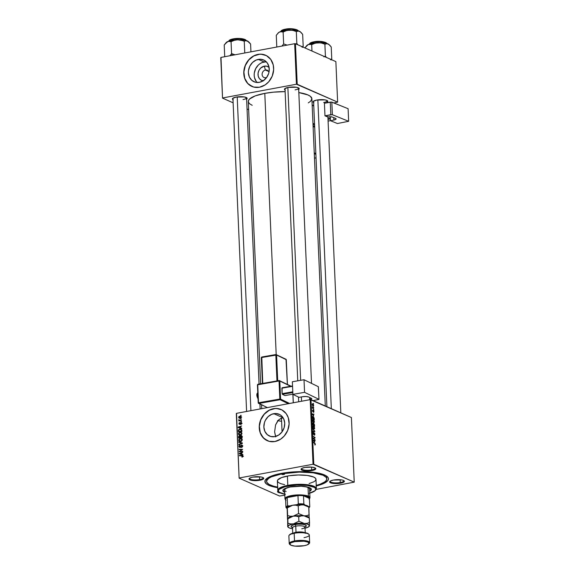 <?xml version="1.0" encoding="UTF-8"?>
<svg xmlns="http://www.w3.org/2000/svg" width="575" height="575" viewBox="0 0 575 575"><rect width="100%" height="100%" fill="white"/><g stroke="black" fill="none" stroke-linecap="round" stroke-linejoin="round"><path stroke-width="0.86" d="M265.42 70.021A3.975 3.385 -66.2 0 0 262.107 74.506A3.975 3.385 -66.2 0 0 265.758 77.69L265.406 78.969L265.758 77.69A3.975 3.385 113.8 0 1 263.982 77.496A3.975 3.385 113.8 0 1 262.186 73.485A3.975 3.385 113.8 0 1 265.42 70.021L268.539 71.401L265.42 70.021A3.975 3.385 113.8 0 1 267.195 70.215A3.975 3.385 113.8 0 1 268.949 72.371A3.975 3.385 -66.2 0 0 265.42 70.021L264.299 66.154L265.42 70.021M263.221 80.766A7.547 6.418 113.8 0 1 258.024 73.701A7.547 6.418 113.8 0 1 264.299 66.154L266.857 66.24L269.107 67.448A7.547 6.418 113.8 0 0 264.299 66.154L260.683 68.058L258.944 70.409L258.074 73.212L258.197 76.051L259.296 78.487L261.208 80.155L263.637 80.795M266.297 61.798A11.91 10.134 -66.2 0 0 264.119 61.949L258.326 59.39A11.91 10.134 113.8 0 1 263.645 59.972A11.91 10.134 113.8 0 1 269.028 71.983A11.91 10.134 113.8 0 1 259.332 82.34L255.3 82.211L251.807 80.356L249.377 77.05L248.393 72.809L248.493 70.531L249.873 66.103L252.612 62.402L256.299 59.987L260.374 59.232L264.205 60.246L267.224 62.876L268.963 66.722L269.158 71.207L268.662 73.463L266.563 77.611L263.285 80.73L259.332 82.34A11.91 10.134 113.8 0 1 254.013 81.758A11.91 10.134 113.8 0 1 248.623 69.748A11.91 10.134 113.8 0 1 258.326 59.39L264.119 61.949A11.91 10.134 -66.2 0 0 254.897 70.488A11.91 10.134 -66.2 0 0 257.147 82.498M252.418 86.66L247.739 83.433L244.742 78.293L243.893 72.019L245.317 65.572L248.803 59.929L253.805 55.955L259.577 54.244L262.473 54.337L265.664 55.25A17.049 14.504 -66.2 0 0 258.11 54.438L258.002 54.388A17.049 14.504 113.8 0 1 265.607 55.222A17.049 14.504 113.8 0 1 273.326 72.414A17.049 14.504 113.8 0 1 259.433 87.242L265.097 84.935L268.748 81.758L272.227 76.116L273.65 69.668L273.226 64.889L270.739 59.383L266.419 55.617L260.928 54.165L258.002 54.388L253.697 55.904L248.688 59.879L245.209 65.521L243.786 71.968L244.634 78.243L246.697 82.254L248.666 84.396L253.668 87.055L259.433 87.242A17.049 14.504 113.8 0 1 251.828 86.415A17.049 14.504 113.8 0 1 244.116 69.216A17.049 14.504 113.8 0 1 258.002 54.388L258.11 54.438A17.049 14.504 -66.2 0 0 244.231 69.237A17.049 14.504 -66.2 0 0 251.879 86.437M275.54 436.461L274.613 431.854L275.59 424.889L277.689 420.986L279.191 419.477L282.972 417.73L273.793 413.669A11.91 10.134 113.8 0 1 279.112 414.252A11.91 10.134 113.8 0 1 284.503 426.269A11.91 10.134 113.8 0 1 274.8 436.626L270.768 436.497L267.274 434.635L264.845 431.329L263.86 427.088L264.464 422.546L265.341 420.382L268.079 416.681L271.767 414.273L275.842 413.511L279.673 414.525L281.319 415.66L283.741 418.967L284.733 423.207L284.129 427.75L282.03 431.89L278.753 435.009L274.8 436.626A11.91 10.134 113.8 0 1 269.481 436.044A11.91 10.134 113.8 0 1 264.09 424.034A11.91 10.134 113.8 0 1 273.793 413.669L282.972 417.73L280.959 418.37L278.401 420.181L275.59 424.889L274.613 431.854L275.727 436.885M267.885 440.946L263.206 437.719L260.216 432.573L259.361 426.298L260.784 419.851L264.27 414.208L269.272 410.234L275.044 408.53L277.948 408.624L281.132 409.529A17.049 14.504 -66.2 0 0 273.578 408.724L273.47 408.674A17.049 14.504 113.8 0 1 281.082 409.508A17.049 14.504 113.8 0 1 288.794 426.7A17.049 14.504 113.8 0 1 274.9 441.528L280.564 439.214L284.215 436.037L287.694 430.395L289.117 423.948L288.269 417.673L286.206 413.662L281.887 409.896L276.395 408.444L273.47 408.674L269.165 410.183L264.155 414.165L260.676 419.808L259.253 426.255L259.677 431.027L260.662 433.952L264.133 438.682L269.136 441.341L274.9 441.528A17.049 14.504 113.8 0 1 267.296 440.694A17.049 14.504 113.8 0 1 259.584 423.502A17.049 14.504 113.8 0 1 273.47 408.674L273.578 408.724A17.049 14.504 -66.2 0 0 259.699 423.516A17.049 14.504 -66.2 0 0 267.353 440.716M330.215 481.131A6.821 1.804 177.5 0 0 333.155 482.727A6.821 1.804 177.5 0 0 340.256 482.526L340.551 483.194A7.389 1.955 -2.5 0 1 332.429 483.345A7.389 1.955 -2.5 0 1 329.877 481.397A7.389 1.955 -2.5 0 1 333.45 480.053L330.452 480.988L329.647 481.749L330.532 482.827L332.379 483.338L340.551 483.194L343.548 482.26L344.353 481.498L343.469 480.42L341.622 479.909L333.45 480.053A7.389 1.955 -2.5 0 1 344.073 480.779A7.389 1.955 -2.5 0 1 340.551 483.194L340.256 482.526A6.821 1.804 -2.5 0 1 330.165 481.376A6.821 1.804 -2.5 0 1 330.215 481.131M278.113 491.179A6.821 1.804 177.5 0 0 278.645 491.726A6.821 1.804 -2.5 0 1 278.113 491.179M278.386 490.669L277.581 491.431L277.89 492.178L280.729 493.084A7.389 1.955 -2.5 0 1 277.811 491.079A7.389 1.955 -2.5 0 1 277.962 490.942M249.572 478.184A6.821 1.804 177.5 0 0 252.511 479.78A6.821 1.804 177.5 0 0 259.613 479.579L259.914 480.247A7.389 1.955 -2.5 0 1 251.792 480.398A7.389 1.955 -2.5 0 1 249.241 478.45A7.389 1.955 -2.5 0 1 252.813 477.106L250.607 477.688L249.004 478.802L249.888 479.881L251.742 480.391L259.914 480.247L262.912 479.313L263.717 478.551L262.832 477.473L260.978 476.963L252.813 477.106A7.389 1.955 -2.5 0 1 263.436 477.832A7.389 1.955 -2.5 0 1 259.914 480.247L259.613 479.579A6.821 1.804 -2.5 0 1 249.521 478.429A6.821 1.804 -2.5 0 1 249.572 478.184M301.645 468.503A6.821 1.804 177.5 0 0 304.585 470.098A6.821 1.804 177.5 0 0 311.686 469.897L311.981 470.566A7.389 1.955 -2.5 0 1 303.859 470.717A7.389 1.955 -2.5 0 1 301.307 468.776A7.389 1.955 -2.5 0 1 304.879 467.425L301.882 468.359L301.077 469.128L301.961 470.199L303.808 470.709L310.651 470.774L314.187 469.983L315.783 468.869L314.899 467.791L311.837 467.123L304.879 467.425A7.389 1.955 -2.5 0 1 315.502 468.151A7.389 1.955 -2.5 0 1 311.981 470.566L311.686 469.897A6.821 1.804 -2.5 0 1 301.595 468.747A6.821 1.804 -2.5 0 1 301.645 468.503M259.49 476.783L259.613 479.579L259.49 476.783M340.134 479.73L340.256 482.526L340.134 479.73M311.564 467.101L311.686 469.897L311.564 467.101M285.056 90.023A7.389 1.955 -2.5 0 1 284.718 88.751A7.389 1.955 -2.5 0 1 288.283 87.407L284.754 88.722L284.503 89.492L285.365 90.182M232.99 99.705A7.389 1.955 -2.5 0 1 232.645 98.433A7.389 1.955 -2.5 0 1 236.217 97.089L232.681 98.397L232.429 99.166L233.299 99.863M313.627 102.652A7.389 1.955 -2.5 0 1 313.289 101.38A7.389 1.955 -2.5 0 1 316.861 100.036L313.325 101.344L313.073 102.12L313.936 102.81M277.646 487.097A30.123 7.964 -2.5 0 1 266.592 481.462L266.52 479.823A30.123 7.964 -2.5 0 1 266.937 478.378A30.123 7.964 177.5 0 0 266.714 480.635M277.668 487.672A31.826 8.409 -2.5 0 1 266.002 479.183A31.826 8.409 -2.5 0 1 281.383 473.39L270.049 476.632L266.153 479.033L265.003 480.707L265.564 483.144L267.44 484.646L272.327 486.551L277.668 487.672M260.619 383.784L248.292 101.523A31.826 8.409 177.5 0 1 264.795 93.373L273.542 92.158L285.128 91.612A31.826 8.409 177.5 0 0 264.795 93.373L276.194 354.538L264.795 93.373L255.286 95.867L249.564 99.015L248.414 100.683L248.479 102.336L249.766 103.895L252.209 105.311M308.293 102.875L310.615 101.25L311.887 98.749A31.826 8.409 177.5 0 0 298.82 92.568L307.963 94.947L310.414 96.37L311.887 98.749L325.299 405.993M326.902 406.698L313.569 101.358A6.821 1.804 -2.5 0 1 313.619 101.114M277.941 420.684A23.302 6.16 177.5 0 0 281.592 421.274L277.581 420.605M236.311 413.547L239.135 478.156L279.558 496.024L239.135 478.156L236.533 413.332L310.213 399.632L313.03 464.248L239.358 477.947L313.03 464.248L354.229 482.145L351.404 417.529L310.982 399.661L313.799 464.277L354.229 482.145L316.214 489.382L354.229 482.145L351.404 417.529L310.213 399.632L310.982 399.661L313.799 464.277L313.03 464.248L310.213 399.632L236.533 413.332L239.135 478.156L236.311 413.547M284.826 495.219L279.558 496.024L284.826 495.219M313.202 419.635L312.405 420.584L313.612 422.747L314.381 421.798L313.202 419.635L312.584 419.75L313.202 419.635L313.95 420.368L314.381 422.079L313.763 422.79L312.512 421.252L312.491 419.923L313.202 419.635L312.843 419.57M313.591 415.847L312.139 413.871L314.029 414.187L313.526 414.489L313.591 415.847L313.526 414.489L314.029 414.187L312.139 413.871L313.591 415.847M315.373 444.432L314.805 444.913L315.064 443.943L313.375 442.161L315.172 443.677L315.373 444.432L313.375 442.161L315.143 444.302L314.805 444.913L315.373 444.432L314.985 445.028M313.461 432.292L312.958 433.169L313.512 434.463L313.907 434.197L313.31 434.312L314.353 433.277L314.705 434.197L314.331 435.217L314.928 434.319L313.979 432.932L314.82 433.622L314.46 435.261L314.424 433.32L313.742 434.456L313.159 434.089L313.152 432.335L313.447 434.046L314.317 432.867L313.483 434.06L313.282 432.271M312.786 428.677L314.791 431.71L312.908 431.451L312.886 431.049L314.503 431.272L312.786 428.677L314.503 431.272L312.886 431.049L312.908 431.451L314.791 431.71L314.769 431.2L312.786 428.677M313.476 426.003L312.685 426.952L313.893 429.115L314.662 428.167L313.476 426.003L312.857 426.118L313.476 426.003L314.223 426.736L314.654 428.454L314.036 429.166L312.786 427.628L312.764 426.298L313.476 426.003L313.116 425.946M313.282 403.327L313.576 403.938L313.282 403.327M313.842 423.387L314.554 426.283L312.613 424.796L312.735 422.963L313.483 423.696L313.842 423.387L313.483 423.696L312.987 422.956L312.577 423.293L312.613 424.796L314.554 426.283L314.489 424.753L313.842 423.387L313.483 423.696M314.733 442.082L313.282 440.105L315.172 440.421L314.676 440.723L314.733 442.082L314.676 440.723L315.172 440.421L313.282 440.105L314.733 442.082M313.95 438.696L315.158 440.026L313.217 438.524L313.195 438.107L314.769 437.726L313.109 436.073L315.05 437.568L315.064 437.985L313.497 438.373L313.95 438.696L313.497 438.373L315.064 437.985L315.05 437.568L313.109 436.073L314.769 437.726L313.195 438.107L313.217 438.524L315.158 440.026L313.533 438.775L313.95 438.696M312.872 410.068L312.491 410.787L312.922 411.801L313.526 410.945L313.648 412.433L313.619 411.024L312.879 411.779L312.498 410.449L312.872 410.068L312.901 411.398L313.361 410.528L313.813 410.96L313.943 411.657L313.497 410.536L312.872 411.384L312.728 410.047M314.151 418.147L314.273 419.915L312.333 418.42L312.57 416.451L313.512 416.846L314.151 418.147L313.016 416.48L312.297 416.99L312.333 418.42L314.273 419.915L314.151 418.147M312.757 403.815L312.218 404.491L313.159 406.144L313.67 405.44L312.757 403.815L312.333 403.894L313.332 404.354L313.67 405.634L313.26 406.173L312.318 405.102L312.505 403.772M313.447 407.007L313.742 407.618L313.447 407.007M313.224 408.308L313.806 409.163L312.397 408.077L312.369 406.863L313.224 408.308L312.369 406.863L312.397 408.077L313.806 409.163L312.8 408.387L313.224 408.308M313.562 409.695L313.857 410.306L313.562 409.695M241.414 421.655L240.932 422.064L241.414 421.655M241.299 418.967L240.817 419.376L241.299 418.967M238.963 434.88L240.53 435.117L241.982 433.521L241.234 432.393L239.746 432.256L238.647 432.961L238.56 434.456L239.71 435.153L241.306 434.801L241.982 433.521L241.141 432.35L239.883 432.228L238.388 433.845L239.214 435.016M241.708 428.296L240.738 428.001L240.673 426.643L241.601 425.938L238.143 427.11L238.165 427.599L241.723 428.727L240.738 428.001L240.673 426.643L241.601 425.938L238.143 427.11L238.165 427.599L241.723 428.727L241.708 428.296M242.068 436.497L241.335 435.606L240.249 436.209L239.135 435.908L238.611 436.511L238.618 438.035L242.132 438.035L242.068 436.497L240.932 435.598L240.249 436.209L239.38 435.836L238.611 436.511L238.618 438.035L242.132 438.035L242.068 436.497M242.348 442.944L238.79 441.916L238.805 442.348L241.859 443.232L238.891 444.288L238.912 444.691L242.37 443.454L242.348 442.944L238.79 441.916L238.805 442.348L241.859 443.232L238.891 444.288L238.912 444.691L242.37 443.454L242.348 442.944M242.233 457.082L242.938 456.493L242.636 455.537L239.38 455.4L239.394 455.802L242.413 455.903L241.917 457.111L242.966 456.162L241.953 455.4L239.38 455.4L239.394 455.802L241.881 455.81L242.564 456.205L241.852 456.715L242.233 457.082M242.715 451.368L239.739 451.389L242.621 449.312L239.114 449.312L239.128 449.715L242.111 449.7L239.222 451.763L242.729 451.77L242.715 451.368L239.739 451.389L242.621 449.312L239.114 449.312L239.128 449.715L242.111 449.7L239.222 451.763L242.729 451.77L242.715 451.368M242.851 454.53L241.881 454.236L241.823 452.877L242.751 452.173L239.286 453.344L239.308 453.826L242.873 454.962L241.881 454.236L241.823 452.877L242.751 452.173L239.286 453.344L239.308 453.826L242.873 454.962L242.851 454.53M241.5 445.431L242.528 446.279L242.118 446.099L242.233 447.041L241.342 447.062L241.881 447.3L241.342 447.062L241.399 447.458L242.528 446.049L241.658 445.021L239.559 446.876L239.373 446.078L239.976 445.107L238.984 445.984L239.538 447.328L240.343 447.134L241.5 445.431L242.118 446.2L241.399 447.458L242.485 446.559L241.45 445.036L239.876 446.933L239.351 446.365L239.904 445.122L238.941 446.43L239.912 447.328L241.5 445.431L242.873 445.941M239.243 441.255L240.81 441.492L242.262 439.897L241.507 438.761L240.027 438.632L238.927 439.336L238.833 440.824L239.991 441.528L241.586 441.169L242.262 439.897L241.421 438.718L240.163 438.603L238.668 440.213L239.495 441.392M240.724 424.494L241.443 423.955L241.327 422.769L240.515 422.675L239.552 423.962L239.631 422.589L239.186 422.819L238.92 423.804L239.373 424.336L240.896 422.97L241.213 423.574L240.724 424.494L241.536 423.387L240.76 422.582L239.588 423.955L239.222 423.603L239.631 422.589L238.905 423.638L239.66 424.343L240.81 422.977L241.22 423.423L240.724 424.494M241.802 430.531L241.097 429.288L239.243 429.223L238.352 430.093L238.338 431.66L241.852 431.66L241.694 429.927L240.997 429.238L239.667 429.108L238.323 430.208L238.338 431.66L241.852 431.66L241.802 430.531M241.27 417.17L240.875 416.422L239.912 416.178L238.934 416.559L238.625 417.342L239.028 418.104L240.019 418.341L240.99 417.939L241.27 417.17L240.666 416.307L239.646 416.214L238.625 417.342L239.222 418.212L240.3 418.305L241.27 417.17M241.363 420.505L238.747 419.894L239.344 420.512L238.826 420.907L241.385 420.907L238.826 419.678L239.344 420.512L238.826 420.907L241.385 420.907L241.363 420.505M241.141 415.287L240.652 415.696L241.141 415.287M220.771 57.622L222.539 98.138L233.127 102.817L222.539 98.138L220.994 57.407L294.673 43.707L296.441 84.23L222.769 97.93L296.441 84.23L337.633 102.127L335.865 61.604L295.442 43.736L297.21 84.259L337.633 102.127L333.946 102.983L337.633 102.127L335.865 61.604L295.442 43.736L294.673 43.707L295.442 43.736L297.21 84.259L296.441 84.23L294.673 43.707L220.994 57.407L222.539 98.138L220.771 57.622M247.042 108.97L248.652 109.681L247.042 108.97M326.959 102.242L327.764 101.48L327.448 100.733L325.026 99.892L316.861 100.036A7.389 1.955 -2.5 0 1 327.484 100.762A7.389 1.955 -2.5 0 1 327.254 102.062M246.316 99.295L247.106 98.145L244.389 96.945L236.217 97.089A7.389 1.955 -2.5 0 1 246.84 97.815A7.389 1.955 -2.5 0 1 246.618 99.108M298.389 89.614L299.194 88.852L298.878 88.104L296.456 87.263L288.283 87.407A7.389 1.955 -2.5 0 1 298.914 88.133A7.389 1.955 -2.5 0 1 298.684 89.434M298.554 87.896A6.821 1.804 -2.5 0 1 298.626 88.133A6.821 1.804 -2.5 0 1 295.09 89.88A6.821 1.804 177.5 0 0 298.554 87.896M246.488 97.577A6.821 1.804 -2.5 0 1 246.56 97.815A6.821 1.804 -2.5 0 1 243.024 99.561M323.66 102.508A6.821 1.804 177.5 0 0 327.125 100.524A6.821 1.804 -2.5 0 1 327.197 100.762M316.279 485.983L323.308 483.668L327.93 480.434L328.476 478.767L327.8 477.157L325.924 475.654L322.92 474.332L314.058 472.391L302.543 471.637L290.138 472.176L281.383 473.39A31.826 8.409 -2.5 0 1 327.161 476.51A31.826 8.409 -2.5 0 1 316.279 485.983M326.578 478.019A30.123 7.964 177.5 0 0 326.154 475.798A30.123 7.964 -2.5 0 1 326.701 477.192L326.772 478.838A30.123 7.964 -2.5 0 1 316.25 485.408M315.15 467.913A6.821 1.804 -2.5 0 1 315.222 468.151A6.821 1.804 -2.5 0 1 311.686 469.897A6.821 1.804 177.5 0 0 315.15 467.913M343.721 480.542A6.821 1.804 -2.5 0 1 343.793 480.779A6.821 1.804 -2.5 0 1 340.256 482.526A6.821 1.804 177.5 0 0 343.721 480.542M263.077 477.595A6.821 1.804 -2.5 0 1 263.149 477.832A6.821 1.804 -2.5 0 1 259.613 479.579A6.821 1.804 177.5 0 0 263.077 477.595M266.16 61.791L262.092 62.546L260.166 63.566L258.405 64.961L255.667 68.662L254.287 73.09L254.186 75.368L254.481 77.567L256.22 81.413M266.757 77.337A3.975 3.385 113.8 0 1 265.758 77.69A3.975 3.385 -66.2 0 0 266.757 77.337M240.156 451.77L239.2 451.346L240.156 451.77M240.903 450.764L240.494 450.577L240.903 450.764M241.838 450.211L241.435 450.031L241.838 450.211M240.034 449.722L239.114 449.312L240.034 449.722M240.609 451.77L239.739 451.389L240.609 451.77M241.507 451.77L240.573 451.353L241.507 451.77M239.761 453.553L239.286 453.344L239.761 453.553M242.858 454.667L241.881 454.236L242.858 454.667M242.557 454.573L239.682 453.567L241.5 454.236L239.682 453.567L241.414 453.007L241.838 453.193L241.414 453.007L241.464 454.092L242.557 454.573M242.499 457.003L241.852 456.715L242.499 457.003M242.65 456.917L242.161 456.701L242.65 456.917M242.959 456.385L242.564 456.205L242.959 456.385M241.881 455.81L242.564 456.205M240.292 455.81L239.38 455.4L240.292 455.81M242.398 455.882L242.916 455.882L242.398 455.882M242.887 455.817L241.953 455.4L242.887 455.817M242.564 455.501L241.953 455.4M242.291 446.071L241.974 446.696M239.416 447.285L239.912 447.328M239.394 446.631L238.941 446.43L239.394 446.631M239.876 446.933L239.351 446.365M240.558 446.897L240.178 446.732L240.558 446.897M240.911 446.15L240.508 445.977L240.911 446.15M242.37 445.438L241.45 445.036L242.37 445.438M241.989 445.093L241.45 445.036M242.463 445.539L242.082 445.711M239.401 444.511L238.891 444.288L239.401 444.511M241.486 443.771L240.954 443.533L241.486 443.771M242.37 443.454L241.859 443.232L242.37 443.454M239.89 442.671L238.79 441.916L242.355 443.117L239.89 442.671M240.336 441.737L239.761 440.694M239.128 440.414L238.668 440.213L239.128 440.414M240.17 440.637L240.803 441.492L239.114 440.378L239.753 439.128L241.241 439.113L241.852 439.94L240.81 441.09L241.335 441.32L239.502 440.888L239.078 440.148L240.142 439.005L241.256 439.084L240.163 438.603L241.903 439.048M241.953 439.056L241.119 439.113M239.811 441.018L240.113 441.55M241.213 439.099L242.255 440.119L241.852 439.94L241.004 441.047L239.502 440.888M238.992 437.237L238.575 437.05L238.992 437.237M238.984 436.677L238.611 436.511L238.984 436.677M239.703 436.993L240.472 436.317L239.38 435.836L240.494 436.317M240.249 436.209L239.38 435.836M241.342 436.691L241.608 436.274M241.946 436.044L240.932 435.598L241.946 436.044M241.529 435.663L240.932 435.598M240.602 436.303L239.998 436.526M241.572 437.273L242.104 436.468M240.106 437.632L239.013 437.632L239.926 438.035L239.013 437.632L239.408 436.231L240.479 436.612L239.904 436.36L240.501 437.165L240.077 436.986L240.106 437.632L241.018 438.035L239.013 437.632L239.2 436.31L239.933 436.389L240.106 437.632M241.701 437.632L240.515 437.632L241.428 438.035L240.515 437.632L240.939 436.001L242.075 436.691L241.637 436.497L242.125 437.819L240.515 437.632L240.717 436.08L241.637 436.497L241.701 437.632M239.408 436.231L239.904 436.36M241.119 424.343L240.609 424.113L241.119 424.343M240.81 422.977L241.22 423.423M239.279 424.307L239.66 424.343M239.272 423.804L238.905 423.638L239.272 423.804M239.588 423.955L239.222 423.603M240.673 423.027L240.314 422.869L240.673 423.027M241.407 423.351L241.852 423.063M241.399 422.862L240.76 422.582L241.399 422.862M241.119 422.618L240.76 422.582M238.611 427.318L238.143 427.11L238.611 427.318M241.716 428.433L240.738 428.001L241.716 428.433M241.414 428.339L238.539 427.34L240.357 428.008L238.539 427.34L240.271 426.772L240.688 426.959L240.271 426.772L240.321 427.857L241.414 428.339M238.718 430.891L238.302 430.711L238.718 430.891M238.711 430.38L238.323 430.208L239.66 429.511L240.796 429.611L241.823 430.934L241.407 430.747L241.428 431.257L238.733 431.257L239.646 431.66L238.733 431.257L239.006 429.784L240.709 429.575L241.845 431.444L238.733 431.257L238.711 430.373M240.062 435.368L239.48 434.326M238.848 434.046L238.388 433.845L238.848 434.046M239.89 434.262L240.522 435.124L238.833 434.01L239.48 432.752L240.961 432.745L241.572 433.572L240.53 434.722L241.054 434.952L239.222 434.52L238.798 433.78L239.861 432.637L240.975 432.709L239.883 432.228L241.622 432.673M241.673 432.68L240.839 432.745M240.932 432.731L241.974 433.751L241.572 433.572L240.724 434.671L239.516 434.671L239.833 435.174M241.637 433.104L240.961 432.745M238.992 417.5L238.625 417.342L238.992 417.5M240.602 416.731L239.646 416.214L241.097 416.659M241.27 416.667L240.551 416.746M239.739 417.975L239.897 418.37M240.242 417.91L238.948 417.299L239.66 416.616L241.256 417.357L240.242 417.91L240.752 418.133L239.638 417.917L239.085 416.911L240.781 416.853L240.896 417.493L240.242 417.91M241.644 417.191L240.551 416.702L240.947 417.22M241.313 419.197L240.796 418.967L241.313 419.197M239.725 420.907L238.812 420.505L239.725 420.907M240.242 420.907L239.847 420.512M238.74 419.966L239.344 420.512M240.436 420.993L239.833 420.454M239.186 419.836L238.826 419.678L239.186 419.836M240.587 420.85L239.157 419.98M240.249 420.49L241.435 420.972M241.292 420.907L240.343 420.49L241.292 420.907M241.428 421.885L240.918 421.655L241.428 421.885M241.148 415.509L240.638 415.287L241.148 415.509M240.408 453.754L239.682 453.567L241.414 453.007L241.464 454.092L240.408 453.754M240.939 436.001L241.637 436.497M239.265 427.52L238.539 427.34L240.271 426.772L240.321 427.857L239.265 427.52M240.429 418.312L238.948 417.299M312.987 422.956L312.577 423.293M312.793 423.883L313.425 425.033L312.606 424.602L313.016 423.358L313.425 425.033L313.023 425.105L313.619 424.357L313.016 423.358L312.793 423.883L313.016 423.358M313.619 424.357L314.309 425.708L313.246 425.277L313.857 423.782L314.309 425.708L313.9 425.787L314.309 425.708L314.137 424.12L313.734 423.768L313.619 424.357L313.857 423.782M313.885 428.727L312.692 427.103L313.476 426.391L314.439 428.037L313.44 428.806L314.309 428.619L314.309 427.433L313.167 426.37L313.066 427.764L314.115 428.763L313.519 428.878M312.721 426.449L313.476 426.391M312.901 431.387L314.007 431.178L312.901 431.387M313.267 431.502L314.503 431.272L313.267 431.502M313.512 434.463L313.907 434.197M313.102 432.386L313.504 432.314L313.102 432.386M313.181 433.284L313.497 432.702M313.181 434.118L313.555 434.075M314.317 432.867L313.813 433.392M314.388 443.332L314.798 443.253L314.388 443.332M314.101 440.622L315.172 440.421L314.101 440.622M314.496 441.765L313.303 440.529L314.453 440.68L314.23 441.816L314.453 440.68L313.504 440.493L314.496 441.765M314.769 437.726L314.403 437.762M314.647 437.64L315.05 437.568L314.647 437.64M313.202 438.33L315.064 437.985L313.202 438.33M313.497 438.373L314 438.294M313.763 411.563L313.44 411.98M312.922 411.801L313.296 411.298M312.663 410.881L312.915 410.478M312.951 414.388L314.029 414.187L312.951 414.388M313.353 415.531L312.153 414.295L313.31 414.446L313.088 415.581L313.31 414.446L312.362 414.259L313.353 415.531M313.016 416.48L312.297 416.99M312.527 417.127L312.548 418.19L314.029 419.333L312.326 418.233L312.29 417.17L313.023 416.868L314.029 419.333L313.627 419.412L314.029 419.333L313.605 417.378L312.951 416.839L312.527 417.127L313.023 416.868M313.605 422.352L312.419 420.735L313.195 420.023L314.158 421.669L313.167 422.431L314.036 422.251L314.036 421.058L312.886 420.002L312.786 421.396L313.842 422.388L313.238 422.503M312.441 420.073L313.195 420.023M313.116 405.734L312.225 404.613L312.771 404.211L313.497 405.361L312.721 405.806L313.375 405.742L313.497 405.361L313.116 405.734L312.484 405.023L312.771 404.211L312.39 404.584M313.497 405.361L312.771 404.211M283.842 474.476A1.423 0.374 -2.5 0 1 281.743 474.238A1.423 0.374 -2.5 0 1 282.476 473.872L283.813 473.814L283.842 474.476L281.915 474.404L282.476 473.872A1.423 0.374 -2.5 0 1 284.582 474.116A1.423 0.374 -2.5 0 1 283.842 474.476L283.813 473.814L284.567 474.08L283.842 474.476M282.943 490.353A14.21 3.752 177.5 0 0 284.675 491.79L283.547 491.136M284.697 492.337A14.21 3.752 -2.5 0 1 282.914 490.626A14.21 3.752 -2.5 0 1 290.282 486.989L301.084 486.234L307.984 487.147L311.219 489.023L311.255 489.763L309.681 491.244A14.21 3.752 -2.5 0 0 311.305 489.39A14.21 3.752 -2.5 0 0 290.282 486.989L286.041 488.103L283.482 489.512L283.001 490.993L284.697 492.337M284.596 484.632L280.751 483.683L278.271 482.439L277.373 480.988L277.703 479.981L281.621 477.566L289.096 475.755L298.36 474.993L307.23 475.439L313.605 477.006L315.574 478.328L315.984 479.313A19.32 5.11 177.5 0 0 287.392 476.05L287.802 485.357A19.32 5.11 -2.5 0 1 316.394 488.613A19.32 5.11 -2.5 0 1 315.423 490.317A19.32 5.11 177.5 0 0 315.711 490.051A19.32 5.11 177.5 0 0 309.041 484.962A19.32 5.11 177.5 0 0 287.802 485.357L288.097 486.026A18.752 4.959 -2.5 0 1 308.71 485.638A18.752 4.959 -2.5 0 1 315.186 490.576A18.752 4.959 -2.5 0 1 309.76 493.156M282.181 473.247L282.203 473.75A30.123 7.964 -2.5 0 1 326.772 478.838L326.133 477.315L323.064 475.245L313.123 472.808L299.302 472.104L282.203 473.75L282.181 473.247M284.596 489.986L284.596 490.008A12.506 3.306 -2.5 0 1 289.397 487.162L286.005 488.383L284.639 489.677L284.668 490.324M308.998 499.129L309.522 498.604A12.506 3.306 177.5 0 0 308.423 496.182L308.042 487.42L304.542 486.5A12.506 3.306 -2.5 0 1 309.58 488.915L309.961 497.677A12.506 3.306 -2.5 0 1 309.422 498.698M266.592 481.462A30.123 7.964 -2.5 0 1 282.203 473.75L271.479 476.819L268.755 478.314L266.699 480.671L266.764 482.231L269.007 484.402L273.628 486.213L277.847 487.133M316.027 485.473L320.153 484.186L324.609 481.987L326.262 480.42L326.772 478.838M316.394 488.613L315.984 479.306L315.215 480.829L313.806 481.814L309.091 483.561M287.392 476.05A19.32 5.11 177.5 0 0 277.373 480.995L277.783 490.302A19.32 5.11 -2.5 0 1 287.802 485.357L287.392 476.05M278.897 491.905A19.32 5.11 -2.5 0 1 277.783 490.302M309.156 493.321L315.1 490.662L315.74 488.707L314.345 487.356L307.352 485.437L296.908 485.056L285.063 486.694L279.119 489.347L278.372 490.82L279.242 492.222L285.387 494.356M287.802 485.357A19.32 5.11 177.5 0 0 278.58 491.668L279.148 492.15A18.752 4.959 -2.5 0 1 288.097 486.026L287.802 485.357M284.783 494.241A18.752 4.959 -2.5 0 1 279.148 492.15M311.255 489.117A14.21 3.752 177.5 0 1 309.659 490.698L311.226 489.21M286.134 491.496L285.171 490.935M285.603 499.74A12.506 3.306 -2.5 0 1 284.977 498.769A12.506 3.306 -2.5 0 1 294.299 495.147A12.506 3.306 -2.5 0 1 308.423 496.182L308.042 487.42L309.501 488.592M297.289 30.144L291.403 28.757L285.322 29.188L285.265 30.475L279.63 31.956A11.435 3.026 177.5 0 0 278.372 32.775L276.28 35.291L276.791 47.035L276.28 35.291L278.738 32.509L280.521 31.654L283.123 32.028L283.647 43.944L287.119 45.116L283.647 43.944L283.123 32.028L286.264 30.691L289.649 30.094A11.435 3.026 177.5 0 0 283.899 30.698L283.123 32.028L286.264 30.691L289.649 30.094L293.056 30.446L296.319 31.568L296.837 43.492L295.298 44.232L296.837 43.492L296.319 31.568L298.598 31.021L300.251 31.754L302.666 34.371L303.19 46.295L302.666 34.371L301.077 32.466M300.502 31.956L297.656 30.698L293.998 30.166L285.257 30.475L285.222 29.454L291.992 29.016L297.807 30.734A8.524 2.25 177.5 0 0 285.222 29.454A8.524 2.25 177.5 0 0 280.816 31.474L285.222 29.454L281.283 30.842M283.647 43.944L281.93 46.079L283.647 43.944M302.4 47.373L303.19 46.295L301.695 46.841L303.19 46.295L302.4 47.373M297.893 44.821L296.837 43.492L297.893 44.821M277.883 33.278L278.429 32.725M286.846 28.973L293.077 28.865L297.103 29.965M281.455 30.648L284.05 29.49M282.282 31.726L283.123 32.028L283.899 30.698A11.435 3.026 177.5 0 0 279.63 31.956L282.282 31.726M300.445 31.898A11.435 3.026 177.5 0 0 300.351 31.819A11.435 3.026 177.5 0 0 299.417 31.266A11.435 3.026 177.5 0 0 289.649 30.094L293.056 30.446L296.319 31.568L298.598 31.021L300.251 31.754M287.874 87.493L300.653 380.319L287.874 87.493M301.379 396.93L301.566 401.242L301.379 396.93M317.853 99.878L331.329 408.66L317.853 99.878M325.86 42.773L319.973 41.386L313.893 41.817L313.835 43.103L308.2 44.584A11.435 3.026 177.5 0 0 306.942 45.403L304.851 47.919L308.2 44.584L309.975 44.218L311.693 44.656L311.973 51.046L311.693 44.656L314.834 43.319L318.219 42.715A11.435 3.026 177.5 0 0 312.469 43.326L311.693 44.656L314.834 43.319L318.219 42.715L321.626 43.075L324.889 44.196L325.407 56.113L323.869 56.853L325.407 56.113L324.889 44.196L327.168 43.65L328.821 44.383L331.236 46.999L331.761 58.923L331.236 46.999L329.647 45.087M329.072 44.584L326.226 43.326L322.575 42.794L313.828 43.103L313.792 42.083L320.562 41.644L326.377 43.362A8.524 2.25 177.5 0 0 313.792 42.083A8.524 2.25 177.5 0 0 309.386 44.102L313.792 42.083L309.853 43.47M330.97 60.001L331.761 58.923L330.273 59.469L331.761 58.923L330.97 60.001M326.463 57.45L325.407 56.113L326.463 57.45M306.453 45.907L307 45.353M315.416 41.601L321.648 41.486L325.673 42.593M310.026 43.276L312.62 42.119M310.852 44.354L311.693 44.656L312.469 43.326A11.435 3.026 177.5 0 0 308.2 44.584L310.852 44.354M329.015 44.527A11.435 3.026 177.5 0 0 328.922 44.448A11.435 3.026 177.5 0 0 327.987 43.894A11.435 3.026 177.5 0 0 318.219 42.715L321.626 43.075L324.889 44.196L327.168 43.65L328.821 44.383M250.908 410.658L237.209 96.931L250.908 410.658M229.978 55.638L230.791 54.704L229.978 55.638M248.429 41.637L244.483 40.157L239.071 39.747L233.184 40.157L227.556 41.63A11.435 3.026 177.5 0 0 226.306 42.457L224.214 44.972L224.724 56.709L224.214 44.972L227.556 41.63L229.339 41.271L231.057 41.702L231.574 53.626L235.046 54.79L231.574 53.626L232.322 55.301L231.574 53.626L230.791 54.704L231.574 53.626L231.057 41.702L234.19 40.372L237.576 39.768L240.99 40.128L244.253 41.242L245.741 40.696L247.351 40.94L250.599 44.052L250.937 51.836L250.599 44.052L249.004 42.14M245.216 39.826L239.337 38.439L233.148 39.136L239.919 38.698L245.741 40.415A8.524 2.25 177.5 0 0 233.148 39.136L233.198 40.149L233.148 39.136A8.524 2.25 177.5 0 0 228.749 41.156L233.148 39.136L229.209 40.523M244.763 52.986L244.253 41.242L244.763 52.986M225.81 42.96L228.447 41.335L231.057 41.702L234.19 40.372L237.576 39.768A11.435 3.026 177.5 0 0 227.556 41.63L226.356 42.406M229.382 40.329L231.977 39.172M233.299 38.877L241.011 38.539L245.029 39.646M242.643 40.609L244.253 41.242L245.741 40.696L247.351 40.94A11.435 3.026 177.5 0 0 237.576 39.768L242.643 40.609M248.378 41.58A11.435 3.026 177.5 0 0 248.285 41.501A11.435 3.026 177.5 0 0 247.351 40.94L248.184 41.436M285.595 499.445A11.931 3.155 -2.5 0 1 285.581 499.129A11.931 3.155 -2.5 0 1 287.191 497.598A11.931 3.155 -2.5 0 1 297.958 495.592L291.755 496.232L287.191 497.598L297.958 495.592A11.931 3.155 -2.5 0 1 303.499 495.794A11.931 3.155 -2.5 0 1 307.948 496.822L308.423 496.182L307.948 496.822A11.931 3.155 -2.5 0 1 309.408 498.41L307.948 496.822L303.499 495.794L309.408 498.41L309.767 506.625L308.653 506.668L309.221 506.913A11.363 3.004 -2.5 0 1 308.897 507.804M286.062 500.135L285.495 499.653A12.506 3.306 177.5 0 1 292.653 495.363A12.506 3.306 177.5 0 1 308.423 496.182A12.506 3.306 -2.5 0 1 309.961 497.677M308.832 507.876L309.357 507.344A11.931 3.155 177.5 0 0 309.767 506.625L309.408 498.41L303.499 495.794L303.859 504.009L304.455 504.814L297.297 504.548L298.317 503.808A11.931 3.155 -2.5 0 1 303.859 504.009A11.931 3.155 177.5 0 0 298.317 503.808L297.958 495.592L298.317 503.808L297.297 504.548A11.363 3.004 -2.5 0 1 304.455 504.814L305.174 505.13L303.859 504.009L303.499 495.794A11.931 3.155 177.5 0 0 297.958 495.592L287.191 497.598L287.55 505.813L288.621 506.165L286.975 507.128L286.537 508.142L285.94 507.344A11.931 3.155 -2.5 0 1 287.55 505.813A11.931 3.155 177.5 0 0 285.94 507.344L285.581 499.129L285.94 507.344L286.537 508.142A11.363 3.004 -2.5 0 1 288.621 506.165L289.929 505.921L287.55 505.813L287.191 497.598A11.931 3.155 177.5 0 0 285.581 499.129L285.624 499.553M286.537 508.142L287.062 508.379L286.537 508.142M297.297 504.548L295.988 504.793L297.297 504.548M308.782 507.926L309.767 506.625A11.931 3.155 -2.5 0 1 309.048 507.61M308.89 534.29L308.322 533.801A9.66 2.552 177.5 0 0 294.429 532.86L294.177 533.284A10.228 2.702 -2.5 0 1 308.89 534.29A10.228 2.702 -2.5 0 1 304.01 537.632M308.768 543.964L309.293 543.433A10.228 2.702 177.5 0 0 305.756 540.737A10.228 2.702 177.5 0 0 294.515 540.946L294.81 541.614A9.66 2.552 -2.5 0 1 305.433 541.42A9.66 2.552 -2.5 0 1 308.768 543.964A9.66 2.552 -2.5 0 1 304.096 545.725L306.985 544.963L309.07 543.504L307.92 542.096L303.909 541.219L294.81 541.614L290.893 542.836L289.836 543.835L290.993 545.244L294.997 546.121L304.096 545.725A9.66 2.552 -2.5 0 1 290.202 544.777A9.66 2.552 -2.5 0 1 294.81 541.614L294.515 540.946A10.228 2.702 -2.5 0 1 309.652 542.678A10.228 2.702 -2.5 0 1 308.976 543.698M292.474 527.562A7.619 2.012 -2.5 0 1 295.025 524.529A1.366 0.618 -100.5 0 1 295.744 526.132A6.253 1.653 177.5 0 0 292.538 527.893M309.652 542.678L309.314 535.009A10.228 2.702 177.5 0 0 294.177 533.284L294.515 540.946L294.177 533.284A10.228 2.702 177.5 0 0 288.873 535.9L289.211 543.569A10.228 2.702 -2.5 0 1 294.515 540.946A10.228 2.702 177.5 0 0 289.635 544.295L290.202 544.777M304.879 526.901L304.994 527.189A6.253 1.653 177.5 0 0 295.744 526.132L296.01 532.263A6.253 1.653 -2.5 0 1 304.477 532.572M287.687 518.485L287.687 518.485A10.796 2.853 -2.5 0 1 293.164 516.185L290.332 516.257L287.637 515.595L287.299 507.862L292.689 505.238L295.521 505.166L298.217 505.827L298.554 513.561L293.164 516.185A10.796 2.853 -2.5 0 1 303.952 515.811L306.683 515.689L309.206 514.841L306.683 515.689L303.952 515.811L298.554 513.561L298.217 505.827L300.739 504.979L303.471 504.857L308.868 507.107L309.142 518.104L308.753 506.755M309.098 526.477L309.472 525.773A10.796 2.853 -2.5 0 1 309.098 526.477A10.796 2.853 -2.5 0 1 305.037 528.202L308.567 526.894L309.415 525.399L307.388 524.105L303.032 523.358L293.502 523.854L289.462 525.04L287.694 526.571L287.658 518.456L287.773 518.815L293.164 516.185L295.996 516.113L298.698 516.781L301.221 515.933L303.952 515.811A10.796 2.853 177.5 0 0 293.164 516.185L295.996 516.113L298.698 516.781L301.221 515.933L303.952 515.811L309.343 518.061L308.696 517.248A10.796 2.853 177.5 0 0 303.952 515.811L298.554 513.561L293.164 516.185L290.332 516.257L287.637 515.595L287.478 519.261L287.133 507.596L287.478 519.261L287.133 507.596L292.689 505.238A10.796 2.853 177.5 0 0 287.464 507.2L287.133 507.596M288.01 519.714L287.421 519.153M309.285 517.809L309.537 522.51L307.014 523.358L304.283 523.48A10.796 2.853 -2.5 0 1 309.472 525.773L309.343 518.061L303.952 515.811A10.796 2.853 -2.5 0 1 309.134 517.917L309.134 517.917M287.205 507.538L288.65 506.424L292.689 505.238L295.521 505.166L298.217 505.827L300.739 504.979L303.471 504.857A10.796 2.853 177.5 0 0 292.689 505.238L298.109 504.663L303.471 504.857L308.804 506.855M308.761 506.755L308.214 506.295A10.796 2.853 177.5 0 0 303.471 504.857L307.338 505.77L308.603 506.783M287.09 507.905L287.155 508.278M292.546 528.741A10.796 2.853 -2.5 0 1 288.348 527.383A10.796 2.853 -2.5 0 1 287.902 526.52L287.658 518.456L287.967 526.894L289.232 527.908L291.69 528.533M309.436 526.089L309.537 522.51L307.014 523.358L304.283 523.48L298.892 521.23L298.698 516.781L298.892 521.23L293.502 523.854L290.67 523.926L287.967 523.257L287.902 526.52A10.796 2.853 -2.5 0 1 293.502 523.854A10.796 2.853 -2.5 0 1 304.283 523.48L298.892 521.23L293.502 523.854L290.67 523.926L287.967 523.257L287.773 518.815L293.164 516.185A10.796 2.853 177.5 0 0 287.946 518.154L287.608 518.542M292.862 527.678L291.123 526.671L291.381 525.881L293.796 524.803L297.857 524.177L302.198 524.22L305.361 524.91L306.267 526.017L304.621 527.167M293.48 533.054A6.253 1.653 -2.5 0 1 296.01 532.263L295.744 526.132A6.253 1.653 177.5 0 0 292.502 527.735L292.768 533.866M289.973 544.532A10.228 2.702 -2.5 0 1 289.211 543.569M308.667 534.24L307.532 533.334L305.109 532.673L298.022 532.407L291.539 533.614L289.455 535.073M296.01 532.263A6.253 1.653 -2.5 0 1 303.801 532.335M301.753 528.792A6.253 1.653 177.5 0 0 304.958 527.031A6.253 1.653 177.5 0 0 295.744 526.132A1.366 0.618 79.5 0 0 295.025 524.529A7.619 2.012 -2.5 0 1 303.866 524.457A7.619 2.012 -2.5 0 1 305.613 526.7M289.232 535.145A10.228 2.702 -2.5 0 1 294.177 533.284L294.429 532.86A9.66 2.552 177.5 0 0 289.757 534.613L289.232 535.145M312.994 124.222L314.597 124.868L312.994 124.222M314.662 126.363L313.059 125.717L314.662 126.363M330.287 116.747L330.46 120.707L337.432 123.524L330.46 120.707L333.874 120.031L333.773 117.638L333.874 120.031L335.649 119.442L335.829 118.515L331.926 116.919L327.879 117.02L324.968 115.841L332.249 114.684L348.651 121.296L337.432 123.524L348.651 121.296L332.379 114.727L331.832 102.127L348.105 108.704L348.651 121.296L348.105 108.704L331.538 102.055L324.422 103.248L330.273 102.091L330.826 114.684L324.968 115.841L324.422 103.248L324.968 115.841A6.821 1.804 -2.5 0 1 327.879 117.02L328.361 116.919A2.839 0.748 -2.5 0 1 332.257 117.027L335.455 118.313A4.55 1.2 -2.5 0 1 336.095 118.888A4.55 1.2 -2.5 0 1 333.874 120.031L330.46 120.707L330.287 116.747M330.273 102.091L330.826 114.684L332.379 114.727L331.832 102.127L330.273 102.091M328.009 119.377L330.381 118.91L328.009 119.377M330.46 120.642L328.088 121.117L330.46 120.642M330.352 118.184L327.98 118.658L330.352 118.184M313.77 105.951L312.168 105.304L313.77 105.951M312.958 123.373L314.561 124.028L312.958 123.373M315.848 153.496L314.245 152.849L315.848 153.496M313.102 126.565L314.697 127.212L313.102 126.565M314.475 158.132L316.034 157.823L314.475 158.132M315.883 154.344L314.281 153.697L315.883 154.344M256.932 396.003L257.133 395.248A3.407 1.445 -99.9 0 1 257.693 392.854M257.772 392.775A3.407 1.445 80.1 0 0 257.133 395.248L257.873 395.118L257.133 395.248A3.407 1.445 80.1 0 0 258.024 398.461A3.407 1.445 -99.9 0 1 257.133 395.248L256.881 395.463M292.898 394.364L299.029 397.339L292.898 394.364L304.563 392.33L304.01 379.737L292.352 381.764L292.898 394.364L292.352 381.764L304.01 379.737L318.313 386.68L304.01 379.737L304.563 392.33L318.866 399.273L304.563 392.33L292.898 394.364M302.579 396.721L299.029 397.339L302.579 396.721A4.55 1.2 -2.5 0 1 308.674 397.002L306.044 396.513L302.579 396.721M318.377 386.903L318.974 399.438L313.116 400.61L318.981 399.402L318.313 386.68L318.981 399.402M310.759 399.747L309.724 399.517L311.42 399.079L311.686 398.497L308.674 397.002L311.485 398.367A2.839 0.748 -2.5 0 1 311.787 398.683A2.839 0.748 -2.5 0 1 310.227 399.431L309.724 399.517L309.63 397.469L309.724 399.517A6.821 1.804 -2.5 0 1 310.342 399.639M310.155 397.72L310.227 399.431L310.155 397.72M282.382 394.335L292.819 392.517L282.382 394.335L282.102 393.667L281.865 388.19L292.546 386.328L281.865 388.19L282.095 387.766L292.531 385.947L282.095 387.766L282.102 393.667L292.783 391.805L282.102 393.667L282.382 394.335L284.934 395.571L282.382 394.335M292.891 394.191L284.934 395.571L292.891 394.191L293.25 402.787L292.876 394.191M258.268 402.845L257.428 384.84L279.04 380.988L280.104 399.726L258.808 403.434L258.276 402.974A0.568 0.489 -64.1 0 0 258.534 403.398A0.568 0.489 115.9 0 1 258.276 402.974L258.808 403.434A0.568 0.489 115.9 0 1 258.534 403.398A0.568 0.489 -64.1 0 0 258.808 403.434L267.382 407.596L258.808 403.434L280.104 399.726L288.305 403.707L280.104 399.726L279.831 399.057L258.527 402.759L257.737 384.689L279.04 380.988L279.831 399.057L258.527 402.759L257.737 384.689L257.895 384.258L257.737 384.689L257.974 384.265L279.134 380.585M279.802 381.024L280.593 399.093L289.606 403.463L280.593 399.093L279.802 381.024L290.634 386.278L279.27 380.564A0.568 0.489 115.9 0 1 279.802 381.024L279.27 380.564L279.04 380.988L279.198 380.549L279.04 380.988L279.802 381.024L279.04 380.988M275.921 354.567L261.783 357.003L262.761 383.41L261.625 357.442L275.827 354.969L276.963 380.938L276.058 354.545A0.568 0.489 115.9 0 1 276.589 355.005L286.293 359.713L287.371 384.395L286.041 359.928M262.502 383.453L261.316 357.585L276.589 355.005L277.718 380.808L276.589 355.005L286.293 359.713A0.568 0.489 -64.1 0 0 286.034 359.289L286.293 359.713M256.932 394.457L257.169 393.702M257.78 398.374L257.025 396.556M286.3 359.842L287.428 384.423M261.625 357.442L261.855 357.018L261.625 357.442M276.058 354.545L275.827 354.969L276.058 354.545L276.589 355.005L276.058 354.545M276.589 355.005L275.827 354.969M279.831 399.057L280.593 399.093L279.831 399.057M280.104 399.726L280.593 399.093A0.568 0.489 115.9 0 1 280.104 399.726M261.539 404.85L261.704 408.652M242.334 455.86L243.426 456.342M239.624 446.912L240.717 447.393M241.241 439.113L242.334 439.595M239.761 436.267L240.853 436.748M241.306 436.037L242.398 436.518M240.997 422.992L242.089 423.473M239.423 423.933L240.515 424.422M240.796 429.611L241.888 430.093M313.749 423.761L313.339 423.84M314.266 433.262L313.828 433.342M313.382 432.688L312.973 432.759M312.757 416.825L312.311 416.904M312.577 404.175L312.218 404.247M313.31 405.77L312.771 405.871M282.893 490.08L282.914 490.626M315.711 490.051L315.186 490.576M311.283 488.836L311.305 489.39M297.836 30.892C299.482 30.195 292.021 27.586 285.322 29.188C282.433 29.72 280.923 30.54 280.801 31.639M298.626 88.133L311.521 383.381M284.992 88.528L297.757 380.83M298.461 397.059L298.669 401.781M340.824 412.85L327.908 117.013M327.283 102.681L327.189 100.56M326.406 43.52C328.052 42.823 320.591 40.214 313.893 41.817C311.003 42.349 309.501 43.161 309.372 44.261M246.603 411.463L232.925 98.203M260.144 408.94L259.929 404.074M259.059 384.057L246.56 97.815M228.735 41.314C228.857 40.214 230.367 39.402 233.256 38.87C240.817 37.44 247.293 39.754 245.762 40.573M281.463 418.154L282.059 431.854M284.539 488.772L284.977 498.769M304.994 527.189L305.26 533.32M287.802 526.923L288.348 527.383M314.475 158.154L316.034 157.845M313.756 105.628L312.153 104.981M258.082 392.632C257.14 393.027 256.723 393.947 256.824 395.399L258.038 398.87M262.459 383.87L261.316 357.585L261.783 357.003L275.986 354.531L286.034 359.289M267.246 407.625L258.218 402.91L257.428 384.84L257.895 384.258L279.198 380.549L291.087 386.199M293.308 402.78L292.941 394.385"/></g></svg>
